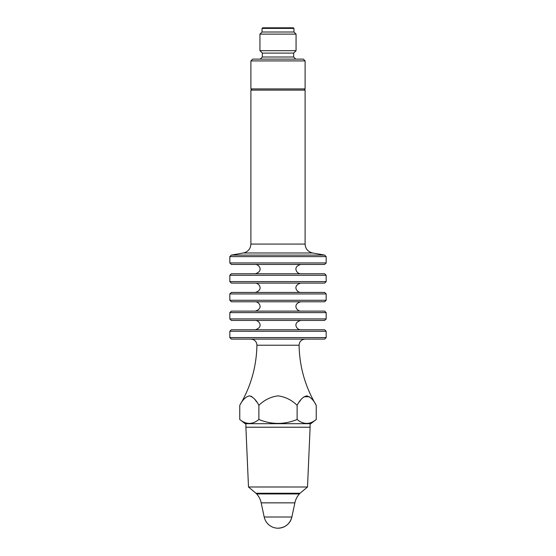 <?xml version="1.0" encoding="UTF-8"?>
<svg xmlns="http://www.w3.org/2000/svg" width="556" height="556" viewBox="0 0 556 556"><rect width="100%" height="100%" fill="white"/><g stroke="black" fill="none" stroke-linecap="round" stroke-linejoin="round"><path stroke-width="0.83" d="M299.267 401.953L301.039 399.562M304.007 396.748L309.351 396.748M239.761 419.488L245.182 423.7L310.818 423.7L316.239 419.488L316.239 405.338C313.542 399.993 310.352 396.838 306.683 395.872C303.013 396.831 299.83 399.986 297.119 405.338C291.733 400.007 285.367 396.845 278.021 395.872C270.668 396.831 264.288 399.986 258.881 405.338C256.184 399.993 252.994 396.838 249.317 395.872C245.655 396.831 242.465 399.986 239.761 405.338L239.761 419.488C246.134 424.708 252.507 424.708 258.881 419.488L258.881 405.338M250.728 396.115L252.007 396.755M254.968 399.569L256.844 402.12M316.239 419.488C309.873 424.708 303.5 424.708 297.119 419.488C284.401 424.708 271.655 424.708 258.881 419.488M297.119 419.488L297.119 405.338M252.709 59.11L303.291 59.11L305.098 60.917L250.902 60.917L252.709 59.11M248.49 486.986L307.51 486.993L310.116 427.223L245.884 427.223L248.49 486.986L307.51 486.993L300.052 493.248L255.948 493.248L248.49 486.993M278 281.6L229.83 281.6L229.83 275.276L326.17 275.276L326.17 281.6L278 281.6M229.83 262.932L326.17 262.932L326.17 256.608L229.83 256.608L229.83 262.932L231.338 264.441L324.662 264.441L326.17 262.932M229.83 300.268L326.17 300.268L326.17 293.943L229.83 293.943L229.83 300.268L231.338 301.769L324.662 301.769L326.17 300.268M229.83 318.929L326.17 318.929L326.17 312.611L229.83 312.611L229.83 318.929L231.338 320.437L324.662 320.437L326.17 318.929M278 331.272L229.83 331.272L229.83 337.596L326.17 337.596L326.17 331.272L278 331.272M326.17 337.596L324.662 339.104L231.338 339.104L229.83 337.596M326.17 331.272L324.662 329.771L231.338 329.771L229.83 331.272M326.17 312.611L324.662 311.103L231.338 311.103L229.83 312.611M326.17 281.6L324.662 283.101L231.338 283.101L229.83 281.6M229.83 293.943L231.338 292.435L324.662 292.435L326.17 293.943M326.17 275.276L324.662 273.774L231.338 273.774L229.83 275.276M231.338 255.107L243.438 252.973L312.562 252.973L324.662 255.107L231.338 255.107L229.83 256.608M256.128 493.248L299.934 493.248M264.19 517.004A14.15 14.15 0 0 0 278.028 528.2C285.27 527.713 289.885 523.981 291.872 517.004L264.19 517.004L261.181 502.853C260.472 499.483 258.964 496.508 256.67 493.937L256.128 493.339M260.236 59.11L262.342 57.004L293.658 57.004L295.764 59.11M278 32.012L262.043 32.012L259.937 34.124L296.063 34.124L293.957 32.012L278 32.012M293.658 57.004L293.658 53.091L296.063 50.679L259.937 50.679L259.937 34.124M293.658 53.091L262.342 53.091L259.937 50.679M262.647 27.8L293.353 27.8L293.957 28.405L262.043 28.405L262.647 27.8M305.098 60.917L305.098 88.918L250.902 88.918L250.902 60.917M239.761 405.338C250.77 386.809 256.49 366.765 256.928 345.22L299.072 345.22C299.51 366.765 305.23 386.809 316.239 405.338M243.438 252.973C248.073 251.805 250.561 248.838 250.902 244.077L305.098 244.077L305.098 90.121L250.902 90.121L252.111 88.918M256.67 493.937L299.392 493.937L299.934 493.339M261.181 502.853L294.875 502.853C295.59 499.483 297.099 496.508 299.392 493.937M250.902 244.077L250.902 90.121M324.662 255.107L326.17 256.608M255.267 264.441C259.006 264.253 263.968 271.085 255.267 273.774M300.733 273.774C296.848 273.976 292.171 266.908 300.733 264.441M255.267 283.101C259.152 282.9 263.829 289.968 255.267 292.435M300.733 292.435C296.994 292.623 292.032 285.791 300.733 283.101M255.267 301.769C259.006 301.588 263.968 308.413 255.267 311.103M300.733 311.103C296.848 311.304 292.171 304.236 300.733 301.769M255.267 320.437C259.006 320.249 263.968 327.081 255.267 329.771M300.733 329.771C296.848 329.972 292.171 322.904 300.733 320.437M305.098 90.121L303.889 88.918M256.928 345.22C256.615 341.509 254.606 339.473 250.902 339.104M299.072 345.22C299.385 341.509 301.394 339.473 305.098 339.104M305.098 244.077C305.439 248.838 307.927 251.805 312.562 252.973M245.884 423.7L245.884 427.223M310.116 423.7L310.116 427.223M278.028 528.2A14.15 14.15 0 0 0 291.872 517.004L294.875 502.853M293.957 32.012L293.957 28.405M262.043 32.012L262.043 28.405M296.063 50.679L296.063 34.124M262.342 57.004L262.342 53.091"/></g></svg>
